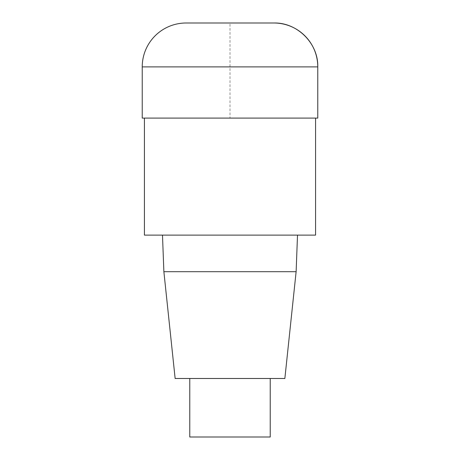 <?xml version="1.0" encoding="UTF-8"?>
<svg xmlns="http://www.w3.org/2000/svg" width="460" height="460" viewBox="0 0 460 460"><rect width="100%" height="100%" fill="white"/><g stroke="black" fill="none" stroke-linecap="round" stroke-linejoin="round"><path stroke-width="0.34" stroke-dasharray="2.3 1.72" d="M315.577 235.117L144.423 235.117M144.423 118.088L315.577 118.088L144.423 118.088M162.489 235.117L297.511 235.117L162.489 235.117M284.861 378.482L175.139 378.482M296.125 271.693L163.875 271.693M270.227 437L189.773 437M189.773 378.482L270.227 378.482L189.773 378.482M186.11 23L273.89 23L230 23L230 118.088L317.774 118.088L142.226 118.088M317.774 66.89L142.226 66.89"/><path stroke-width="0.69" d="M315.577 118.088L315.577 235.117L144.423 235.117L144.423 118.088M162.489 235.117L163.875 271.693L175.139 378.482L284.861 378.482L296.125 271.693L297.511 235.117M163.875 271.693L296.125 271.693M189.773 378.482L189.773 437L270.227 437L270.227 378.482M142.226 66.89L142.226 118.088L317.774 118.088L317.774 66.89A43.89 43.89 0 0 0 273.89 23L186.11 23A43.89 43.89 0 0 0 142.226 66.89L317.774 66.89C318.435 43.51 297.263 22.339 273.89 23M317.774 118.088L317.774 66.89"/></g></svg>
